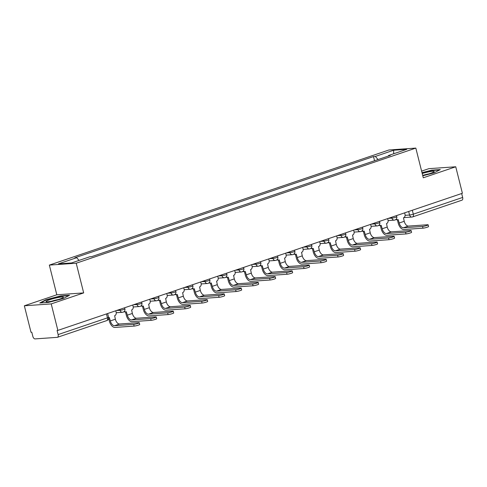 <?xml version="1.0" encoding="UTF-8"?>
<svg xmlns="http://www.w3.org/2000/svg" width="487" height="487" viewBox="0 0 487 487"><rect width="100%" height="100%" fill="white"/><g stroke="black" fill="none" stroke-linecap="round" stroke-linejoin="round"><path stroke-width="0.73" d="M24.35 305.787L51.214 303.906L57.868 330.399L462.394 193.272L455.741 166.779L423.282 177.779L415.825 148.097L388.967 149.978L49.351 265.098L56.809 294.787L24.35 305.787L31.004 332.28L31.789 332.225L32.824 336.353A2.764 1.534 -108.7 0 0 35.058 338.903L57.223 337.351A2.764 1.534 -108.7 0 0 57.442 337.308A2.764 1.534 -108.7 0 0 58.117 334.581L107.463 317.853A2.764 0.335 -14.1 0 0 108.577 317.293L107.633 313.531M455.741 166.779L428.883 168.66L421.614 171.126M51.214 303.906L83.673 292.906L76.216 263.217L415.825 148.097M57.868 330.399L57.082 330.454L58.117 334.581M461.664 193.516L462.65 197.448A2.764 1.534 71.3 0 1 461.974 200.181L412.629 216.904A2.764 1.534 -108.7 0 0 413.311 214.177L462.65 197.448M357.555 166.499L364.915 164.003M347.925 169.762L340.736 172.203M330.935 175.521L323.745 177.962M313.945 181.286L306.755 183.721M296.954 187.045L289.765 189.48M279.958 192.803L272.769 195.238M262.968 198.562L255.778 200.997M245.978 204.321L238.788 206.762M228.987 210.086L221.798 212.521M211.997 215.844L204.808 218.279M195.001 221.603L187.812 224.038M178.011 227.362L170.821 229.797M161.02 233.121L153.831 235.562M144.03 238.88L136.841 241.321M127.034 244.644L119.851 247.079M110.044 250.403L102.854 252.838M93.054 256.162L91.495 256.643M378.064 159.547L375.343 156.437L393.636 150.233L406.797 149.314L388.498 155.517L388.316 156.071M375.343 156.437L373.499 156.564L74.84 257.806L76.684 257.678L58.385 263.881L71.54 262.962L89.839 256.759L91.678 256.625L390.337 155.39L388.498 155.517M49.351 265.098L76.216 263.217M422.783 175.789L434.154 172.83L440.303 169.573L431.573 170.182L422.004 172.678M56.809 294.787L83.673 292.906M48.517 302.384L63.389 298.513L69.538 295.256L60.814 295.871L45.936 299.736L39.788 302.993L48.517 302.384M374.546 160.74L373.499 156.564M76.684 257.678L79.071 260.405M393.636 150.233L393.697 153.752M431.665 170.535L431.573 170.182M46.034 300.114L45.936 299.736M60.899 296.224L60.814 295.871M428.134 224.824L428.566 226.552A3.178 0.384 165.9 0 1 426.472 227.453A3.178 0.384 165.9 0 1 422.978 228.178L422.546 226.443A3.178 0.384 -14.1 0 0 426.04 225.725A3.178 0.384 -14.1 0 0 428.134 224.824A3.178 0.384 -14.1 0 0 427.556 224.744L408.404 226.09A5.187 2.879 71.3 0 1 404.216 221.299L403.51 217.786A2.764 2.277 86 0 0 405.02 214.383L404.636 212.849M397.343 219.716L398.189 223.07A6.982 3.878 -108.7 0 0 403.833 229.517L422.978 228.178M396.205 219.156A2.764 2.277 86 0 0 397.696 219.692L396.68 219.759A2.764 2.277 -94 0 1 395.748 219.594M397.696 219.692A2.764 2.277 86 0 0 398.171 219.594L399.206 223.003A5.187 2.879 71.3 0 0 403.394 227.788L422.546 226.443M411.144 230.582L411.576 232.311A3.178 0.384 165.9 0 1 409.482 233.212A3.178 0.384 165.9 0 1 405.988 233.937L405.549 232.202A3.178 0.384 -14.1 0 0 409.05 231.483A3.178 0.384 -14.1 0 0 411.144 230.582A3.178 0.384 -14.1 0 0 410.565 230.503L391.414 231.849A5.187 2.879 71.3 0 1 387.226 227.064L386.52 223.545A2.764 2.277 86 0 0 388.029 220.142L387.64 218.608M380.353 225.475L381.193 228.829A6.982 3.878 -108.7 0 0 386.836 235.276L405.988 233.937M379.215 224.915A2.764 2.277 86 0 0 380.706 225.451L379.69 225.524A2.764 2.277 -94 0 1 378.758 225.353M380.706 225.451A2.764 2.277 86 0 0 381.181 225.353L382.216 228.762A5.187 2.879 71.3 0 0 386.404 233.547L405.549 232.202M394.147 236.341L394.586 238.07A3.178 0.384 165.9 0 1 392.492 238.971A3.178 0.384 165.9 0 1 388.997 239.695L388.559 237.966A3.178 0.384 -14.1 0 0 392.053 237.242A3.178 0.384 -14.1 0 0 394.147 236.341A3.178 0.384 -14.1 0 0 393.569 236.268L374.424 237.607A5.187 2.879 71.3 0 1 370.23 232.823L369.523 229.304A2.764 2.277 86 0 0 371.033 225.907L370.65 224.373M363.363 231.234L364.203 234.594A6.982 3.878 -108.7 0 0 369.846 241.035L388.997 239.695M362.218 230.68A2.764 2.277 86 0 0 363.716 231.209L362.693 231.282A2.764 2.277 -94 0 1 361.762 231.112M363.716 231.209A2.764 2.277 86 0 0 364.191 231.112L365.22 234.521A5.187 2.879 71.3 0 0 369.414 239.306L388.559 237.966M428.956 173.871A6.154 0.737 -14.1 0 0 428.347 173.981A6.154 0.737 -14.1 0 0 422.692 175.43A8.985 1.077 -14.1 0 0 434.075 171.789A8.985 1.077 -14.1 0 0 429.084 171.808A8.985 1.077 -14.1 0 0 422.205 173.494M422.083 172.988L431.452 170.553L439.524 169.987M58.318 297.49A8.985 1.077 -14.1 0 0 49.15 299.919A8.985 1.077 -14.1 0 0 46.265 301.751A8.985 1.077 -14.1 0 0 51.147 301.295A8.985 1.077 -14.1 0 0 63.31 297.472A8.985 1.077 -14.1 0 0 58.318 297.49M58.19 299.56A6.154 0.737 -14.1 0 0 57.582 299.669A6.154 0.737 -14.1 0 0 51.762 301.173M40.719 302.932L46.277 299.986L60.686 296.236L68.758 295.67M377.157 242.1L377.595 243.829A3.178 0.384 165.9 0 1 375.501 244.736A3.178 0.384 165.9 0 1 372.001 245.454L371.569 243.725A3.178 0.384 -14.1 0 0 375.063 243.001A3.178 0.384 -14.1 0 0 377.157 242.1A3.178 0.384 -14.1 0 0 376.579 242.027L357.434 243.366A5.187 2.879 71.3 0 1 353.239 238.581L352.533 235.063A2.764 2.277 86 0 0 354.043 231.666L353.659 230.132M346.367 236.992L347.213 240.353A6.982 3.878 -108.7 0 0 352.856 246.799L372.001 245.454M345.228 236.439A2.764 2.277 86 0 0 346.72 236.968L345.703 237.041A2.764 2.277 -94 0 1 344.772 236.871M346.72 236.968A2.764 2.277 86 0 0 347.194 236.877L348.229 240.28A5.187 2.879 71.3 0 0 352.424 245.064L371.569 243.725M360.167 247.859L360.599 249.594A3.178 0.384 165.9 0 1 358.505 250.495A3.178 0.384 165.9 0 1 355.011 251.213L354.579 249.484A3.178 0.384 -14.1 0 0 358.073 248.76A3.178 0.384 -14.1 0 0 360.167 247.859A3.178 0.384 -14.1 0 0 359.589 247.786L340.437 249.125A5.187 2.879 71.3 0 1 336.249 244.34L335.543 240.828A2.764 2.277 86 0 0 337.053 237.425L336.669 235.891M329.376 242.757L330.223 246.112A6.982 3.878 -108.7 0 0 335.866 252.558L355.011 251.213M328.238 242.197A2.764 2.277 86 0 0 329.729 242.733L328.713 242.8A2.764 2.277 -94 0 1 327.781 242.629M329.729 242.733A2.764 2.277 86 0 0 330.204 242.636L331.239 246.038A5.187 2.879 71.3 0 0 335.427 250.823L354.579 249.484M343.177 253.617L343.609 255.352A3.178 0.384 165.9 0 1 341.515 256.253A3.178 0.384 165.9 0 1 338.021 256.978L337.588 255.243A3.178 0.384 -14.1 0 0 341.083 254.524A3.178 0.384 -14.1 0 0 343.177 253.617A3.178 0.384 -14.1 0 0 342.598 253.544L323.447 254.89A5.187 2.879 71.3 0 1 319.259 250.099L318.553 246.586A2.764 2.277 86 0 0 320.062 243.183L319.673 241.649M312.386 248.516L313.226 251.87A6.982 3.878 -108.7 0 0 318.869 258.317L338.021 256.978M311.248 247.956A2.764 2.277 86 0 0 312.739 248.492L311.723 248.559A2.764 2.277 -94 0 1 310.791 248.394M312.739 248.492A2.764 2.277 86 0 0 313.214 248.394L314.249 251.797A5.187 2.879 71.3 0 0 318.437 256.588L337.588 255.243M326.187 259.382L326.619 261.111A3.178 0.384 165.9 0 1 324.525 262.012A3.178 0.384 165.9 0 1 321.03 262.737L320.592 261.002A3.178 0.384 -14.1 0 0 324.092 260.283A3.178 0.384 -14.1 0 0 326.187 259.382A3.178 0.384 -14.1 0 0 325.602 259.303L306.457 260.648A5.187 2.879 71.3 0 1 302.263 255.864L301.563 252.345A2.764 2.277 86 0 0 303.066 248.942L302.683 247.408M295.396 254.275L296.236 257.629A6.982 3.878 -108.7 0 0 301.879 264.076L321.03 262.737M294.251 253.715A2.764 2.277 86 0 0 295.749 254.251L294.726 254.324A2.764 2.277 -94 0 1 293.795 254.153M295.749 254.251A2.764 2.277 86 0 0 296.224 254.153L297.253 257.562A5.187 2.879 71.3 0 0 301.447 262.347L320.592 261.002M309.19 265.141L309.629 266.87A3.178 0.384 165.9 0 1 307.534 267.771A3.178 0.384 165.9 0 1 304.04 268.495L303.602 266.766A3.178 0.384 -14.1 0 0 307.096 266.042A3.178 0.384 -14.1 0 0 309.19 265.141A3.178 0.384 -14.1 0 0 308.612 265.068L289.467 266.407A5.187 2.879 71.3 0 1 285.272 261.622L284.566 258.104A2.764 2.277 86 0 0 286.076 254.701L285.692 253.167M278.4 260.034L279.246 263.388A6.982 3.878 -108.7 0 0 284.889 269.835L304.04 268.495M277.261 259.48A2.764 2.277 86 0 0 278.753 260.009L277.736 260.082A2.764 2.277 -94 0 1 276.805 259.912M278.753 260.009A2.764 2.277 86 0 0 279.234 259.912L280.262 263.321A5.187 2.879 71.3 0 0 284.457 268.106L303.602 266.766M292.2 270.9L292.638 272.629A3.178 0.384 165.9 0 1 290.544 273.53A3.178 0.384 165.9 0 1 287.044 274.254L286.612 272.525A3.178 0.384 -14.1 0 0 290.106 271.801A3.178 0.384 -14.1 0 0 292.2 270.9A3.178 0.384 -14.1 0 0 291.622 270.827L272.47 272.166A5.187 2.879 71.3 0 1 268.282 267.381L267.576 263.863A2.764 2.277 86 0 0 269.086 260.466L268.702 258.932M261.409 265.792L262.256 269.153A6.982 3.878 -108.7 0 0 267.899 275.593L287.044 274.254M260.271 265.238A2.764 2.277 86 0 0 261.762 265.768L260.746 265.841A2.764 2.277 -94 0 1 259.815 265.671M261.762 265.768A2.764 2.277 86 0 0 262.237 265.671L263.272 269.08A5.187 2.879 71.3 0 0 267.46 273.864L286.612 272.525M275.21 276.659L275.642 278.387A3.178 0.384 165.9 0 1 273.548 279.295A3.178 0.384 165.9 0 1 270.054 280.013L269.621 278.284A3.178 0.384 -14.1 0 0 273.116 277.56A3.178 0.384 -14.1 0 0 275.21 276.659A3.178 0.384 -14.1 0 0 274.631 276.586L255.48 277.925A5.187 2.879 71.3 0 1 251.292 273.14L250.586 269.621A2.764 2.277 86 0 0 252.096 266.225L251.712 264.691M244.419 271.551L245.265 274.912A6.982 3.878 -108.7 0 0 250.908 281.358L270.054 280.013M243.281 270.997A2.764 2.277 86 0 0 244.772 271.527L243.756 271.6A2.764 2.277 -94 0 1 242.824 271.429M244.772 271.527A2.764 2.277 86 0 0 245.247 271.436L246.282 274.838A5.187 2.879 71.3 0 0 250.47 279.623L269.621 278.284M258.22 282.417L258.652 284.152A3.178 0.384 165.9 0 1 256.558 285.053A3.178 0.384 165.9 0 1 253.063 285.772L252.631 284.043A3.178 0.384 -14.1 0 0 256.125 283.324A3.178 0.384 -14.1 0 0 258.22 282.417A3.178 0.384 -14.1 0 0 257.641 282.344L238.49 283.69A5.187 2.879 71.3 0 1 234.302 278.899L233.596 275.386A2.764 2.277 86 0 0 235.105 271.983L234.716 270.449M227.429 277.316L228.269 280.67A6.982 3.878 -108.7 0 0 233.912 287.117L253.063 285.772M226.291 276.756A2.764 2.277 86 0 0 227.782 277.292L226.765 277.359A2.764 2.277 -94 0 1 225.834 277.188M227.782 277.292A2.764 2.277 86 0 0 228.257 277.194L229.292 280.597A5.187 2.879 71.3 0 0 233.48 285.388L252.631 284.043M241.223 288.182L241.662 289.911A3.178 0.384 165.9 0 1 239.567 290.812A3.178 0.384 165.9 0 1 236.073 291.536L235.635 289.802A3.178 0.384 -14.1 0 0 239.135 289.083A3.178 0.384 -14.1 0 0 241.223 288.182A3.178 0.384 -14.1 0 0 240.645 288.103L221.5 289.448A5.187 2.879 71.3 0 1 217.305 284.658L216.599 281.145A2.764 2.277 86 0 0 218.109 277.742L217.726 276.208M210.439 283.075L211.279 286.429A6.982 3.878 -108.7 0 0 216.922 292.876L236.073 291.536M209.294 282.515A2.764 2.277 86 0 0 210.792 283.05L209.769 283.117A2.764 2.277 -94 0 1 208.838 282.953M210.792 283.05A2.764 2.277 86 0 0 211.267 282.953L212.295 286.356A5.187 2.879 71.3 0 0 216.49 291.147L235.635 289.802M224.233 293.941L224.671 295.67A3.178 0.384 165.9 0 1 222.577 296.571A3.178 0.384 165.9 0 1 219.077 297.295L218.645 295.56A3.178 0.384 -14.1 0 0 222.139 294.842A3.178 0.384 -14.1 0 0 224.233 293.941A3.178 0.384 -14.1 0 0 223.655 293.862L204.51 295.207A5.187 2.879 71.3 0 1 200.315 290.422L199.609 286.904A2.764 2.277 86 0 0 201.119 283.501L200.735 281.967M193.442 288.834L194.289 292.188A6.982 3.878 -108.7 0 0 199.932 298.634L219.077 297.295M192.304 288.274A2.764 2.277 86 0 0 193.796 288.809L192.779 288.882A2.764 2.277 -94 0 1 191.848 288.712M193.796 288.809A2.764 2.277 86 0 0 194.27 288.712L195.305 292.121A5.187 2.879 71.3 0 0 199.5 296.906L218.645 295.56M207.243 299.7L207.675 301.429A3.178 0.384 165.9 0 1 205.581 302.33A3.178 0.384 165.9 0 1 202.087 303.054L201.655 301.325A3.178 0.384 -14.1 0 0 205.149 300.601A3.178 0.384 -14.1 0 0 207.243 299.7A3.178 0.384 -14.1 0 0 206.665 299.627L187.513 300.966A5.187 2.879 71.3 0 1 183.325 296.181L182.619 292.663A2.764 2.277 86 0 0 184.129 289.266L183.745 287.726M176.452 294.592L177.298 297.953A6.982 3.878 -108.7 0 0 182.942 304.393L202.087 303.054M175.314 294.038A2.764 2.277 86 0 0 176.805 294.568L175.789 294.641A2.764 2.277 -94 0 1 174.857 294.471M176.805 294.568A2.764 2.277 86 0 0 177.28 294.471L178.315 297.88A5.187 2.879 71.3 0 0 182.503 302.664L201.655 301.325M190.253 305.459L190.685 307.187A3.178 0.384 165.9 0 1 188.591 308.094A3.178 0.384 165.9 0 1 185.097 308.813L184.664 307.084A3.178 0.384 -14.1 0 0 188.159 306.36A3.178 0.384 -14.1 0 0 190.253 305.459A3.178 0.384 -14.1 0 0 189.674 305.386L170.523 306.725A5.187 2.879 71.3 0 1 166.335 301.94L165.629 298.421A2.764 2.277 86 0 0 167.138 295.025L166.749 293.491M159.462 300.351L160.302 303.711A6.982 3.878 -108.7 0 0 165.951 310.158L185.097 308.813M158.324 299.797A2.764 2.277 86 0 0 159.815 300.327L158.799 300.4A2.764 2.277 -94 0 1 157.867 300.229M159.815 300.327A2.764 2.277 86 0 0 160.29 300.236L161.325 303.638A5.187 2.879 71.3 0 0 165.513 308.423L184.664 307.084M173.262 311.217L173.695 312.952A3.178 0.384 165.9 0 1 171.601 313.853A3.178 0.384 165.9 0 1 168.106 314.572L167.668 312.843A3.178 0.384 -14.1 0 0 171.168 312.118A3.178 0.384 -14.1 0 0 173.262 311.217A3.178 0.384 -14.1 0 0 172.678 311.144L153.533 312.484A5.187 2.879 71.3 0 1 149.339 307.699L148.638 304.186A2.764 2.277 86 0 0 150.148 300.783L149.759 299.249M142.472 306.116L143.312 309.47A6.982 3.878 -108.7 0 0 148.955 315.917L168.106 314.572M141.327 305.556A2.764 2.277 86 0 0 142.825 306.086L141.802 306.159A2.764 2.277 -94 0 1 140.871 305.988M142.825 306.086A2.764 2.277 86 0 0 143.3 305.994L144.329 309.397A5.187 2.879 71.3 0 0 148.523 314.182L167.668 312.843M156.266 316.976L156.704 318.711A3.178 0.384 165.9 0 1 154.61 319.612A3.178 0.384 165.9 0 1 151.116 320.33L150.678 318.601A3.178 0.384 -14.1 0 0 154.172 317.883A3.178 0.384 -14.1 0 0 156.266 316.976A3.178 0.384 -14.1 0 0 155.688 316.903L136.543 318.248A5.187 2.879 71.3 0 1 132.348 313.458L131.642 309.945A2.764 2.277 86 0 0 133.152 306.542L132.768 305.008M125.476 311.875L126.322 315.229A6.982 3.878 -108.7 0 0 131.965 321.676L151.116 320.33M124.337 311.315A2.764 2.277 86 0 0 125.829 311.85L124.812 311.917A2.764 2.277 -94 0 1 123.881 311.753M125.829 311.85A2.764 2.277 86 0 0 126.31 311.753L127.338 315.156A5.187 2.879 71.3 0 0 131.533 319.947L150.678 318.601M139.276 322.741L139.714 324.47A3.178 0.384 165.9 0 1 137.62 325.371A3.178 0.384 165.9 0 1 134.12 326.095L133.688 324.36A3.178 0.384 -14.1 0 0 137.182 323.642A3.178 0.384 -14.1 0 0 139.276 322.741A3.178 0.384 -14.1 0 0 138.698 322.662L119.546 324.007A5.187 2.879 71.3 0 1 115.358 319.222L114.652 315.704A2.764 2.277 86 0 0 116.162 312.301L115.778 310.767M108.644 318.261L109.332 320.988A6.982 3.878 -108.7 0 0 114.975 327.434L134.12 326.095M108.838 317.609L108.638 317.621A2.764 2.277 86 0 0 108.838 317.609A2.764 2.277 86 0 0 109.313 317.512L110.348 320.921A5.187 2.879 71.3 0 0 114.536 325.706L133.688 324.36M116.478 310.529L120.039 310.28A2.764 0.335 -14.1 0 0 123.783 309.434A2.764 0.335 -14.1 0 0 124.897 308.868L124.623 307.772M133.468 304.771L137.03 304.521A2.764 0.335 -14.1 0 0 140.773 303.675A2.764 0.335 -14.1 0 0 141.894 303.109L141.614 302.007M150.465 299.012L154.02 298.762A2.764 0.335 -14.1 0 0 157.77 297.91A2.764 0.335 -14.1 0 0 158.884 297.35L158.604 296.248M167.455 293.253L171.016 293.004A2.764 0.335 -14.1 0 0 174.76 292.151A2.764 0.335 -14.1 0 0 175.874 291.591L175.6 290.489M184.445 287.488L188.006 287.239A2.764 0.335 -14.1 0 0 191.75 286.393A2.764 0.335 -14.1 0 0 192.864 285.826L192.59 284.731M201.435 281.73L204.997 281.48A2.764 0.335 -14.1 0 0 208.74 280.634A2.764 0.335 -14.1 0 0 209.854 280.068L209.58 278.972M218.432 275.971L221.987 275.721A2.764 0.335 -14.1 0 0 225.731 274.875A2.764 0.335 -14.1 0 0 226.851 274.309L226.571 273.207M235.422 270.212L238.983 269.962A2.764 0.335 -14.1 0 0 242.727 269.116A2.764 0.335 -14.1 0 0 243.841 268.55L243.567 267.448M252.412 264.453L255.973 264.204A2.764 0.335 -14.1 0 0 259.717 263.351A2.764 0.335 -14.1 0 0 260.831 262.791L260.557 261.689M269.402 258.688L272.964 258.439A2.764 0.335 -14.1 0 0 276.707 257.593A2.764 0.335 -14.1 0 0 277.821 257.033L277.547 255.931M286.393 252.93L289.954 252.68A2.764 0.335 -14.1 0 0 293.698 251.834A2.764 0.335 -14.1 0 0 294.818 251.268L294.538 250.172M303.389 247.171L306.944 246.921A2.764 0.335 -14.1 0 0 310.694 246.075A2.764 0.335 -14.1 0 0 311.808 245.509L311.528 244.413M320.379 241.412L323.94 241.162A2.764 0.335 -14.1 0 0 327.684 240.316A2.764 0.335 -14.1 0 0 328.798 239.75L328.524 238.648M337.369 235.653L340.93 235.404A2.764 0.335 -14.1 0 0 344.674 234.551A2.764 0.335 -14.1 0 0 345.788 233.991L345.514 232.889M354.359 229.894L357.921 229.645A2.764 0.335 -14.1 0 0 361.664 228.793A2.764 0.335 -14.1 0 0 362.778 228.233L362.505 227.131M371.35 224.13L374.911 223.88A2.764 0.335 -14.1 0 0 378.655 223.034A2.764 0.335 -14.1 0 0 379.775 222.468L379.495 221.372M388.346 218.371L391.901 218.121A2.764 0.335 -14.1 0 0 395.651 217.275A2.764 0.335 -14.1 0 0 396.765 216.709L396.491 215.613M405.117 215.339L409.567 215.023A2.764 0.335 -14.1 0 0 413.311 214.177L412.319 210.244M408.672 211.48L409.567 215.023A2.764 2.277 -94 0 0 411.935 217.044A2.764 2.764 0 0 0 412.629 216.904A2.764 1.534 -108.7 0 1 412.41 216.946A2.764 2.277 -94 0 1 411.935 217.044L403.887 217.61M119.82 309.397L120.039 310.28A2.764 2.277 86 0 0 122.414 312.301A2.764 2.277 86 0 0 122.888 312.204M136.81 303.638L137.03 304.521A2.764 2.277 86 0 0 139.404 306.542A2.764 2.277 86 0 0 139.879 306.445M153.801 297.88L154.02 298.762A2.764 2.277 86 0 0 156.394 300.783A2.764 2.277 86 0 0 156.869 300.686M170.791 292.121L171.016 293.004A2.764 2.277 86 0 0 173.384 295.019A2.764 2.277 86 0 0 173.859 294.927M187.781 286.356L188.006 287.239A2.764 2.277 86 0 0 190.374 289.26A2.764 2.277 86 0 0 190.855 289.162M204.777 280.597L204.997 281.48A2.764 2.277 86 0 0 207.371 283.501A2.764 2.277 86 0 0 207.846 283.404M221.768 274.838L221.987 275.721A2.764 2.277 86 0 0 224.361 277.742A2.764 2.277 86 0 0 224.836 277.645M238.758 269.08L238.983 269.962A2.764 2.277 86 0 0 241.351 271.983A2.764 2.277 86 0 0 241.826 271.886M255.748 263.321L255.973 264.204A2.764 2.277 86 0 0 258.341 266.219A2.764 2.277 86 0 0 258.816 266.127M272.744 257.562L272.964 258.439A2.764 2.277 86 0 0 275.338 260.46A2.764 2.277 86 0 0 275.812 260.368M289.735 251.797L289.954 252.68A2.764 2.277 86 0 0 292.328 254.701A2.764 2.277 86 0 0 292.803 254.604M306.725 246.038L306.944 246.921A2.764 2.277 86 0 0 309.318 248.942A2.764 2.277 86 0 0 309.793 248.845M323.715 240.28L323.94 241.162A2.764 2.277 86 0 0 326.308 243.183A2.764 2.277 86 0 0 326.783 243.086M340.705 234.521L340.93 235.404A2.764 2.277 86 0 0 343.298 237.425A2.764 2.277 86 0 0 343.779 237.327M357.702 228.762L357.921 229.645A2.764 2.277 86 0 0 360.295 231.66A2.764 2.277 86 0 0 360.77 231.569M374.692 222.997L374.911 223.88A2.764 2.277 86 0 0 377.285 225.901A2.764 2.277 86 0 0 377.76 225.804M391.682 217.239L391.901 218.121A2.764 2.277 86 0 0 394.275 220.142A2.764 2.277 86 0 0 394.75 220.045M106.47 313.92L107.463 317.853A2.764 1.534 -108.7 0 1 106.781 320.586A2.764 2.764 0 0 0 108.577 317.293M106.562 320.629A2.764 1.534 -108.7 0 0 106.781 320.586L57.442 337.308M404.216 221.299L399.206 223.003M408.404 226.09L403.394 227.788M387.226 227.064L382.216 228.762M391.414 231.849L386.404 233.547M370.23 232.823L365.22 234.521M374.424 237.607L369.414 239.306M353.239 238.581L348.229 240.28M357.434 243.366L352.424 245.064M336.249 244.34L331.239 246.038M340.437 249.125L335.427 250.823M319.259 250.099L314.249 251.797M323.447 254.89L318.437 256.588M302.263 255.864L297.253 257.562M306.457 260.648L301.447 262.347M285.272 261.622L280.262 263.321M289.467 266.407L284.457 268.106M268.282 267.381L263.272 269.08M272.47 272.166L267.46 273.864M251.292 273.14L246.282 274.838M255.48 277.925L250.47 279.623M234.302 278.899L229.292 280.597M238.49 283.69L233.48 285.388M217.305 284.658L212.295 286.356M221.5 289.448L216.49 291.147M200.315 290.422L195.305 292.121M204.51 295.207L199.5 296.906M183.325 296.181L178.315 297.88M187.513 300.966L182.503 302.664M166.335 301.94L161.325 303.638M170.523 306.725L165.513 308.423M149.339 307.699L144.329 309.397M153.533 312.484L148.523 314.182M132.348 313.458L127.338 315.156M136.543 318.248L131.533 319.947M115.358 319.222L110.348 320.921M119.546 324.007L114.536 325.706M388.102 220.574L394.275 220.142A2.764 2.764 0 0 0 396.765 216.709M371.112 226.333L377.285 225.901A2.764 2.764 0 0 0 379.775 222.468M354.122 232.092L360.295 231.66A2.764 2.764 0 0 0 362.778 228.233M337.132 237.857L343.298 237.425A2.764 2.764 0 0 0 345.788 233.991M320.142 243.616L326.308 243.183A2.764 2.764 0 0 0 328.798 239.75M303.145 249.374L309.318 248.942A2.764 2.764 0 0 0 311.808 245.509M286.155 255.133L292.328 254.701A2.764 2.764 0 0 0 294.818 251.268M269.165 260.892L275.338 260.46A2.764 2.764 0 0 0 277.821 257.033M252.175 266.657L258.341 266.219A2.764 2.764 0 0 0 260.831 262.791M235.178 272.416L241.351 271.983A2.764 2.764 0 0 0 243.841 268.55M218.188 278.174L224.361 277.742A2.764 2.764 0 0 0 226.851 274.309M201.198 283.933L207.371 283.501A2.764 2.764 0 0 0 209.854 280.068M184.208 289.692L190.374 289.26A2.764 2.764 0 0 0 192.864 285.826M167.218 295.451L173.384 295.019A2.764 2.764 0 0 0 175.874 291.591M150.221 301.216L156.394 300.783A2.764 2.764 0 0 0 158.884 297.35M133.231 306.974L139.404 306.542A2.764 2.764 0 0 0 141.894 303.109M116.241 312.733L122.414 312.301A2.764 2.764 0 0 0 124.897 308.868"/></g></svg>
